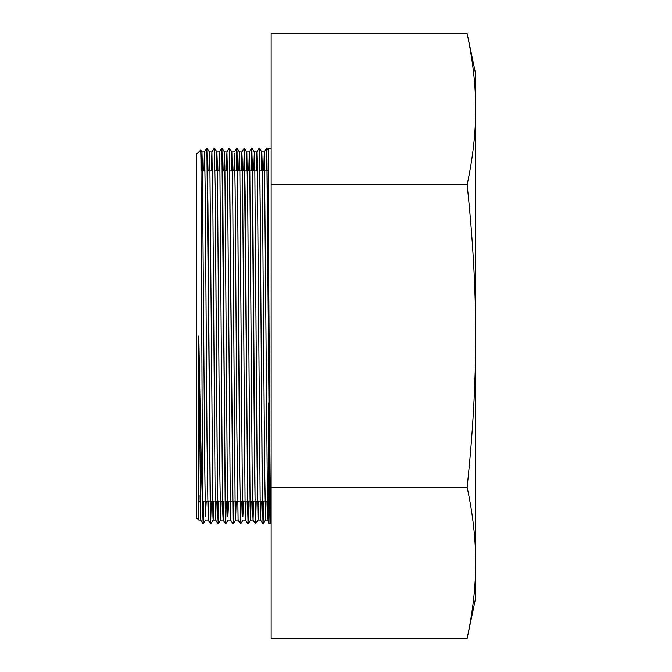 <?xml version="1.0" encoding="UTF-8"?>
<svg xmlns="http://www.w3.org/2000/svg" width="672" height="672" viewBox="0 0 672 672"><rect width="100%" height="100%" fill="white"/><g stroke="black" fill="none" stroke-linecap="round" stroke-linejoin="round"><path stroke-width="1.01" d="M198.82 520.111L196.325 517.616L196.325 154.384L200.718 149.99L200.953 159.214L202.616 506.36C201.365 476.053 200.105 406.862 198.82 336L198.82 520.111L200.693 520.111L198.82 336M200.718 149.99L201.953 151.897L202.415 166.454L204.75 466.494L205.447 516.6L206.228 501.035M201.39 170.965L201.936 151.889L204.431 151.889M208.874 170.965L209.42 151.88L211.915 151.889M206.926 148.26L209.437 151.889L209.899 166.589L212.932 516.6L213.167 520.12L215.653 520.111L216.208 501.035M203.885 170.965L204.422 151.906L204.674 155.728L205.262 194.788L207.018 440.143L208.16 520.12L210.605 523.916L206.875 148.1L207.925 204.204L210.252 509.687L210.722 523.916L213.175 520.111L213.713 501.035M216.359 170.965L216.905 151.906M218.694 501.035L218.098 523.908L215.645 520.103L215.216 507.772L212.873 208.53L211.907 151.906L214.36 148.1L215.292 202.826L217.627 509.057L218.198 523.908L217.266 469.19L215.401 204.095L214.469 148.117L216.913 151.914L217.384 166.522L219.71 466.511L220.643 520.111L221.189 501.035M223.843 170.965L224.389 151.872L224.868 166.471L227.195 466.494L227.892 516.608L228.673 501.035M231.319 170.965L231.865 151.897L232.814 206.884L235.141 506.192L235.612 520.128L236.158 501.035M238.804 170.965L239.35 151.889L241.844 151.889M236.317 170.965L236.905 148.1L239.366 151.906L239.828 166.463L242.164 466.494L242.861 516.6L243.642 501.035M246.288 170.965L246.834 151.872L247.775 206.867L250.11 506.184L250.572 520.12L253.067 520.111M244.339 148.26L245.33 204.187L247.666 509.687L248.128 523.908L250.589 520.103L251.126 501.035M253.772 170.965L254.318 151.906L254.797 166.547L257.124 466.511L258.056 520.12L258.602 501.035M261.248 170.965L261.803 151.88L264.289 151.889L264.407 152.737L267.338 489.401L267.918 519.313L268.657 521.094M259.308 148.243L261.811 151.889L262.273 166.454L264.608 466.494L265.541 520.103M263.693 501.035L263.105 523.883L265.549 520.086L266.087 501.035M268.582 501.035L268.036 520.12L265.541 520.111M266.146 170.965L266.725 148.1L264.281 151.889L263.743 170.965M261.097 501.035L260.551 520.103M263.592 501.035L262.996 523.9L262.164 469.182L259.829 162.952L259.266 148.092L260.19 202.793L262.055 467.838L262.987 523.883L260.543 520.094L260.308 516.323L257.384 172.603L256.813 151.872L256.267 170.965M253.613 501.035L253.067 520.103L252.697 511.174L252.109 463.638L249.766 164.312L249.312 151.897L248.783 170.965M246.137 501.035L245.591 520.12L245.087 503.933L242.743 201.533L242.155 158.08L241.836 151.914L241.298 170.965M231.882 151.906L229.438 148.109L233.167 523.925L235.62 520.12L238.106 520.111L236.888 431.777L235.124 188.605L234.545 153.964L233.814 170.965M226.178 501.035L225.683 523.908L225.221 509.678L222.886 204.044L221.953 148.084L224.398 151.88L226.884 151.889L229.312 148.084L233.05 523.891L230.605 520.094L230.446 518.07L227.514 177.433L226.934 152.032L226.33 170.965M223.684 501.035L223.138 520.103L222.835 513.979L222.247 470.618L219.904 168.16L219.383 151.889L218.854 170.965M211.907 151.906L211.369 170.965M208.723 501.035L208.194 520.111L205.682 520.111M202.616 499.111L203.137 523.908L203.734 501.035M205.691 520.086L203.246 523.883L203.826 501.035M211.21 501.035L210.622 523.925L211.31 501.035M220.66 520.103L218.215 523.9L218.795 501.035M221.894 148.243L225.574 523.883L223.129 520.086M228.136 520.094L225.691 523.891L226.279 501.035M233.176 523.916L233.764 501.035M236.216 170.965L236.796 148.109L237.384 162.952L239.719 469.182L240.551 523.908L241.139 501.035M243.104 520.094L240.66 523.883L241.24 501.035M248.623 501.035L248.035 523.916L248.724 501.035M251.278 170.965L251.773 148.092L252.235 162.296L254.57 467.956L255.503 523.891L253.058 520.094M254.327 151.914L251.882 148.117L252.815 204.12L255.15 509.712L255.612 523.916L256.208 501.035M266.792 148.252L269.531 467.788L270.53 523.748M268.657 150.914L266.851 148.1L270.581 523.925L269.984 522.497L269.396 492.064L268.657 402.956L268.657 523.312L270.094 523.312L270.53 510.938M271.152 148.688L268.657 148.688L268.657 269.044L269.758 435.112C270.22 498.019 270.69 533.492 271.152 520.96M202.616 506.352L203.12 523.9L200.676 520.111M233.15 523.908L233.663 501.035M234.352 151.906L236.796 148.109L237.04 151.662L237.737 202.784L239.602 467.821L240.534 523.916L238.09 520.12M243.692 170.965L244.28 148.117L241.836 151.914M249.329 151.889L246.834 151.889L244.289 148.092L248.018 523.908L245.574 520.111L243.096 520.111M251.177 170.965L251.773 148.092M258.073 520.111L255.511 523.908L256.108 501.035M271.152 638.4L271.152 487.2L467.141 487.2C472.878 514.172 475.726 539.372 475.675 562.8C475.726 586.228 472.878 611.428 467.141 638.4L271.152 638.4M271.152 487.2L271.152 184.8L467.141 184.8C472.878 238.745 475.726 289.145 475.675 336C475.726 382.855 472.878 433.255 467.141 487.2M271.152 184.8L271.152 33.6L467.141 33.6C472.878 60.572 475.726 85.772 475.675 109.2C475.726 132.628 472.878 157.828 467.141 184.8M467.141 638.4L475.675 597.887L475.675 74.113L467.141 33.6M201.071 170.965L204.977 170.965M207.472 170.965L212.461 170.965M214.956 170.965L219.946 170.965M222.44 170.965L227.43 170.965M229.916 170.965L257.359 170.965M259.846 170.965L268.657 170.965M200.071 495.457L200.147 501.035M220.643 520.111L223.138 520.111M228.127 520.111L230.622 520.111M258.056 520.111L260.551 520.111M216.905 151.889L219.4 151.889M231.865 151.889L234.36 151.889M254.318 151.889L256.813 151.889M270.589 523.916L271.152 523.312M256.796 151.88L259.241 148.084M249.312 151.897L251.756 148.1M219.383 151.889L221.827 148.092M204.422 151.906L206.867 148.117M202.616 501.035L222.592 501.035M224.994 501.035L267.49 501.035M269.506 501.035L270.379 501.035M200.071 501.035L198.82 502.286"/></g></svg>
